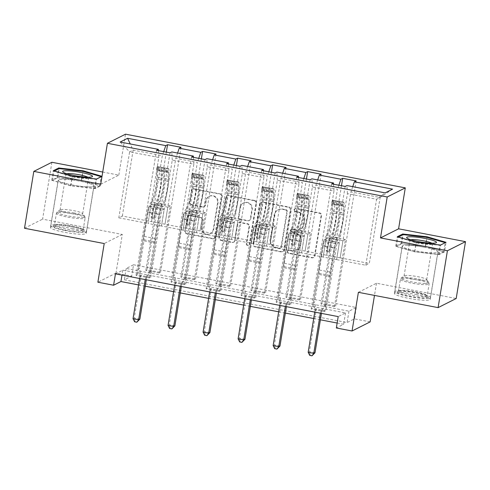<?xml version="1.0" encoding="UTF-8"?>
<svg xmlns="http://www.w3.org/2000/svg" width="490" height="490" viewBox="0 0 490 490"><rect width="100%" height="100%" fill="white"/><g stroke="black" fill="none" stroke-linecap="round" stroke-linejoin="round"><path stroke-width="0.37" stroke-dasharray="2.45 1.84" d="M294.49 209.708A1.599 1.556 63.3 0 1 296.285 208.44L319.707 212.936A2.285 2.223 63.3 0 1 321.544 215.588L314.96 255.774A2.285 2.223 63.3 0 1 312.393 257.587L288.978 253.091A1.599 1.556 63.3 0 1 288.512 250.102A1.599 1.556 63.3 0 1 289.486 249.967L292.518 250.549A7.313 7.105 63.3 0 0 300.738 244.755L301.289 241.405A7.313 7.105 63.3 0 0 295.403 232.909L292.377 232.327A1.599 1.556 63.3 0 1 291.911 229.338A1.599 1.556 63.3 0 1 292.885 229.204L295.917 229.786A7.313 7.105 63.3 0 0 304.137 223.991L304.688 220.647A7.313 7.105 63.3 0 0 298.808 212.146L295.776 211.564A1.599 1.556 63.3 0 1 294.49 209.708M292.028 250.794A7.313 7.105 63.3 0 0 300.254 245L300.799 241.656A7.313 7.105 63.3 0 0 294.919 233.154L291.887 232.572A1.599 1.556 63.3 0 1 291.421 229.583A1.599 1.556 63.3 0 1 292.395 229.449L295.427 230.031A7.313 7.105 63.3 0 0 303.653 224.242L304.198 220.892A7.313 7.105 63.3 0 0 298.318 212.391L295.286 211.815A1.599 1.556 63.3 0 1 294.821 208.82A1.599 1.556 63.3 0 1 295.795 208.685L319.217 213.181A2.285 2.223 63.3 0 1 321.054 215.833L314.47 256.019A2.285 2.223 63.3 0 1 311.903 257.832L288.488 253.336A1.599 1.556 63.3 0 1 288.022 250.347A1.599 1.556 63.3 0 1 288.996 250.212L292.518 250.549M72.281 184.987A18.161 2.56 9.3 0 0 94.013 186.004A18.161 2.56 9.3 0 0 79.907 181.147A18.161 2.56 9.3 0 0 58.175 180.136A18.161 2.56 9.3 0 0 72.281 184.987M72.165 228.456A18.161 2.56 -170.7 0 1 86.271 233.314A18.161 2.56 -170.7 0 1 64.533 232.297A18.161 2.56 -170.7 0 1 50.427 227.446A18.161 2.56 -170.7 0 1 72.165 228.456M423.899 247.162A18.161 2.56 -170.7 0 1 438.005 252.013A18.161 2.56 -170.7 0 1 416.273 251.003A18.161 2.56 -170.7 0 1 402.168 246.145A18.161 2.56 -170.7 0 1 423.899 247.162M416.151 294.472A18.161 2.56 -170.7 0 1 430.257 299.323A18.161 2.56 -170.7 0 1 408.525 298.312A18.161 2.56 -170.7 0 1 394.419 293.455A18.161 2.56 -170.7 0 1 416.151 294.472M191.829 204.63A2.285 2.223 63.3 0 1 189.991 201.972L191.835 190.702A2.285 2.223 63.3 0 1 194.407 188.889L220.414 193.881A2.285 2.223 63.3 0 1 222.252 196.533L215.674 236.719A2.285 2.223 63.3 0 1 213.101 238.532L187.094 233.54A2.285 2.223 63.3 0 1 185.257 230.888L187.486 217.266A2.285 2.223 63.3 0 1 190.059 215.459L201.188 217.591A2.285 2.223 63.3 0 1 203.025 220.249L201.917 226.999A6.113 5.941 63.3 0 0 210.565 233.595A6.113 5.941 63.3 0 0 213.714 229.265L218.044 202.811A6.113 5.941 63.3 0 0 209.401 196.221A6.113 5.941 63.3 0 0 206.253 200.545L205.531 204.955A2.285 2.223 63.3 0 1 202.958 206.768L191.829 204.63L191.339 204.875A2.285 2.223 63.3 0 1 189.501 202.217L191.351 190.947A2.285 2.223 63.3 0 1 193.918 189.134L219.924 194.126A2.285 2.223 63.3 0 1 221.762 196.784L215.184 236.97A2.285 2.223 63.3 0 1 212.611 238.777L186.604 233.785A2.285 2.223 63.3 0 1 184.767 231.133L186.996 217.511A2.285 2.223 63.3 0 1 189.569 215.704L200.698 217.842A2.285 2.223 63.3 0 1 202.535 220.494L201.433 227.25L201.917 226.999M133.549 264.753L356.291 307.493L348.954 311.187L126.218 268.447L133.549 264.753L131.688 276.121L115.971 273.108L97.878 282.216M51.903 162.282L42.593 219.146L122.304 234.441L115.971 273.108M100.726 184.234L118.813 175.126L102.722 172.033M118.813 175.126L125.52 134.18M358.386 292.328L376.479 283.22L456.19 298.514M376.479 283.22L374.483 295.415M370.146 321.887L354.429 318.868L347.091 322.561L124.356 279.815L131.688 276.121M356.291 307.493L354.429 318.868M260.38 203.852A2.285 2.223 63.3 0 1 262.952 202.045L288.959 207.031A2.285 2.223 63.3 0 1 290.797 209.689L284.218 249.876A2.285 2.223 63.3 0 1 281.646 251.682L255.639 246.697A2.285 2.223 63.3 0 1 253.802 244.038L260.38 203.852L259.89 204.097A2.285 2.223 63.3 0 1 262.462 202.29L288.469 207.282A2.285 2.223 63.3 0 1 290.307 209.934L283.728 250.121A2.285 2.223 63.3 0 1 281.156 251.934L255.149 246.942A2.285 2.223 63.3 0 1 253.312 244.283L259.89 204.097M254.684 200.459L228.677 195.467A2.285 2.223 63.3 0 0 226.111 197.274L219.526 237.46A2.285 2.223 63.3 0 0 221.37 240.118L232.499 242.256A2.285 2.223 63.3 0 0 235.065 240.443L237.736 224.144A2.285 2.223 63.3 0 1 240.308 222.338L247.689 223.752A2.285 2.223 63.3 0 1 249.526 226.411L246.752 243.377A1.599 1.556 63.3 0 0 249.012 245.098A1.599 1.556 63.3 0 0 249.833 243.971L256.527 203.111A2.285 2.223 63.3 0 0 254.684 200.459L254.2 200.704L228.193 195.712L228.677 195.467M24.5 228.254L42.593 219.146M334.456 306.624L320.987 304.033L322.212 303.42L335.681 306.005L334.456 306.624L345.444 239.524L342.976 240.768L340.134 257.85L350.938 191.89L380.124 197.495L369.325 263.449L340.134 257.85M299.433 299.898L285.958 297.314L287.183 296.701L300.652 299.286L299.433 299.898L310.421 232.799L307.947 234.042L305.105 251.131L315.909 185.171L337.463 189.305L326.665 255.266L305.105 251.131M264.404 293.179L250.929 290.595L252.154 289.976L265.623 292.561L264.404 293.179L275.392 226.08L272.924 227.323L270.082 244.406L280.88 178.446L302.434 182.58L291.636 248.54L270.082 244.406M229.375 286.454L215.9 283.869L217.125 283.257L230.6 285.842L229.375 286.454L240.363 219.361L237.895 220.604L235.053 237.687L245.851 171.727L267.405 175.861L256.607 241.821L235.053 237.687M194.346 279.735L180.877 277.15L182.096 276.532L195.571 279.116L194.346 279.735L205.335 212.636L202.866 213.879L200.024 230.962L210.823 165.001L232.382 169.142L221.578 235.102L200.024 230.962M159.317 273.01L145.849 270.425L147.067 269.812L160.542 272.397L159.317 273.01L170.306 205.916L167.837 207.16L164.995 224.242L175.8 158.282L197.354 162.417L186.549 228.377L164.995 224.242M115.456 273.861L122.794 270.168L345.536 312.908L338.198 316.601M324.68 311.542L311.205 308.957L312.43 308.345L325.905 310.93L324.68 311.542L345.162 186.445M289.651 304.823L276.182 302.238L277.401 301.62L290.876 304.204L289.651 304.823L310.139 179.726M254.622 298.098L241.154 295.513L242.372 294.9L255.847 297.485L254.622 298.098L275.111 173.007M219.594 291.379L206.125 288.794L207.344 288.175L220.819 290.76L219.594 291.379L240.082 166.282M184.571 284.653L171.096 282.069L172.321 281.456L185.79 284.041L184.571 284.653L205.053 159.562M149.542 277.934L136.067 275.349L137.292 274.731L150.761 277.322L149.542 277.934L170.024 152.837M183.033 230.147L193.832 164.187L172.278 160.052L161.473 226.013L183.033 230.147L185.777 213.113L183.309 214.357L172.321 281.456M172.278 160.052L171.812 151.943M193.832 164.187L193.44 157.333M177.588 153.045L175.8 158.282M198.744 158.35L197.354 162.417M218.056 236.872L228.861 170.912L207.307 166.778L196.502 232.738L218.056 236.872L220.8 219.839L218.332 221.082L207.344 288.175M207.307 166.778L206.841 158.662M228.861 170.912L228.469 164.052M212.611 159.771L210.823 165.001M233.773 165.069L232.382 169.142M253.085 243.591L263.889 177.631L242.329 173.497L231.531 239.457L253.085 243.591L255.829 226.558L253.361 227.801L242.372 294.9M242.329 173.497L241.864 165.381M263.889 177.631L263.491 170.777M247.64 166.49L245.851 171.727M268.796 171.794L267.405 175.861M288.114 250.317L298.918 184.356L277.358 180.216L266.56 246.176L288.114 250.317L290.858 233.283L288.389 234.526L277.401 301.62M277.358 180.216L276.893 172.106M298.918 184.356L298.52 177.496M282.669 173.215L280.88 178.446M303.825 178.513L302.434 182.58M323.143 257.036L333.941 191.076L312.387 186.941L301.589 252.901L323.143 257.036L325.887 240.002L323.418 241.245L312.43 308.345M312.387 186.941L311.922 178.826M333.941 191.076L333.549 184.216M317.698 179.934L315.909 185.171M338.853 185.238L337.463 189.305M392.551 189.134L380.124 197.495L376.608 199.265L347.416 193.66L336.612 259.62L365.803 265.225L376.608 199.265L385.122 192.876M347.416 193.66L346.951 185.551M352.727 186.659L350.938 191.89M337.145 323.033L343.674 324.282L336.336 327.975M138.554 284.923L145.254 286.209M173.583 291.642L180.283 292.928M208.611 298.367L215.312 299.653M243.64 305.086L250.341 306.373M278.663 311.805L285.364 313.092M313.692 318.531L320.393 319.817M365.803 265.225L369.325 263.449M165.044 224.218L122.335 216.053L118.813 217.823L129.617 151.869L158.803 157.468L148.005 223.428L150.749 206.394L148.28 207.638L137.292 274.731M118.813 217.823L148.005 223.428M122.335 216.053L133.133 150.093L129.617 151.869L120.166 142.026M151.526 221.658L162.325 155.697L133.133 150.093L130.26 143.968M161.473 226.013L147.956 223.452M196.502 232.738L182.984 230.171M231.531 239.457L218.007 236.897M266.56 246.176L253.036 243.616M301.589 252.901L288.065 250.341M336.612 259.62L323.094 257.06M340.183 257.826L326.665 255.266M305.154 251.101L291.636 248.54M270.131 244.381L256.607 241.821M235.102 237.662L221.578 235.102M200.073 230.937L186.549 228.377M158.803 157.468L158.411 150.608M163.715 151.624L162.325 155.697M348.954 311.187L347.091 322.561M126.218 268.447L124.356 279.815M345.536 312.908L343.674 324.282M122.794 270.168L121.986 275.111M336.563 259.645L339.362 242.587L336.887 243.83L323.418 241.245M339.362 242.587L325.887 240.002M336.887 243.83L325.905 310.93M311.205 308.957L331.693 183.86M356.169 180.908L335.681 306.005M320.987 304.033L331.975 236.94L329.507 238.183L326.714 255.241M341.481 185.741L322.212 303.42M342.976 240.768L329.507 238.183M345.444 239.524L331.975 236.94M307.947 234.042L294.478 231.458L291.685 248.516M310.421 232.799L296.946 230.214L294.478 231.458M306.452 179.015L287.183 296.701M285.958 297.314L296.946 230.214M321.14 174.189L300.652 299.286M301.54 252.926L304.333 235.868L301.865 237.111L290.876 304.204M276.182 302.238L296.664 177.141M301.865 237.111L288.389 234.526M304.333 235.868L290.858 233.283M272.924 227.323L259.449 224.739L256.656 241.797M275.392 226.08L261.917 223.495L259.449 224.739M271.423 172.296L252.154 289.976M250.929 290.595L261.917 223.495M286.111 167.464L265.623 292.561M266.511 246.201L269.304 229.142L266.836 230.386L255.847 297.485M241.154 295.513L261.636 170.416M266.836 230.386L253.361 227.801M269.304 229.142L255.829 226.558M237.895 220.604L224.42 218.013L221.627 235.078M240.363 219.361L226.888 216.77L224.42 218.013M236.394 165.577L217.125 283.257M215.9 283.869L226.888 216.77M251.082 160.745L230.6 285.842M231.482 239.481L234.275 222.423L231.807 223.667L220.819 290.76M206.125 288.794L226.607 163.697M231.807 223.667L218.332 221.082M234.275 222.423L220.8 219.839M202.866 213.879L189.391 211.294L186.598 228.352M205.335 212.636L191.866 210.051L189.391 211.294M201.365 158.852L182.096 276.532M180.877 277.15L191.866 210.051M216.053 154.019L195.571 279.116M196.453 232.762L199.246 215.698L196.778 216.941L185.79 284.041M171.096 282.069L191.584 156.978M196.778 216.941L183.309 214.357M199.246 215.698L185.777 213.113M167.837 207.16L154.368 204.575L151.569 221.633M170.306 205.916L156.837 203.332L154.368 204.575M166.343 152.133L147.067 269.812M145.849 270.425L156.837 203.332M181.024 147.3L160.542 272.397M161.424 226.037L164.217 208.979L161.749 210.222L150.761 277.322M136.067 275.349L156.555 150.252M161.749 210.222L148.28 207.638M164.217 208.979L150.749 206.394M102.055 176.302L100.487 185.857L81.542 180.326L57.152 177.539L51.701 180.283L70.646 185.814L95.042 188.601L100.487 185.857M122.304 234.441L104.211 243.548M444.479 251.866L425.534 246.335L401.145 243.548L395.693 246.292L414.638 251.823L439.028 254.61L444.479 251.866L446.041 242.317M425.534 246.335L427.004 237.368M439.028 254.61L440.596 245.055M414.638 251.823L416.206 242.268M395.693 246.292L397.261 236.744M401.145 243.548L402.547 234.961M51.701 180.283L53.269 170.728M57.152 177.539L58.561 168.952M81.542 180.326L83.012 171.359M95.042 188.601L96.604 179.046M70.646 185.814L72.214 176.259M286.019 209.696A1.599 1.556 63.3 0 1 287.312 211.551L281.529 246.825A1.599 1.556 63.3 0 1 279.735 248.093L276.538 247.481A7.313 7.105 63.3 0 1 270.658 238.985L274.602 214.871A7.313 7.105 63.3 0 1 282.828 209.083L286.019 209.696L285.535 209.941A1.599 1.556 63.3 0 1 286.822 211.796L287.312 211.551M285.535 209.941L282.338 209.328A7.313 7.105 63.3 0 0 274.112 215.116L270.168 239.23A7.313 7.105 63.3 0 0 276.048 247.726L279.245 248.338A1.599 1.556 63.3 0 0 281.046 247.076L286.822 211.796M254.2 200.704A2.285 2.223 63.3 0 1 256.037 203.356L249.343 244.216A1.599 1.556 63.3 0 1 246.88 245.184A1.599 1.556 63.3 0 1 246.262 243.622L249.036 226.656A2.285 2.223 63.3 0 0 247.199 223.997L239.818 222.583A2.285 2.223 63.3 0 0 237.246 224.389L234.575 240.688A2.285 2.223 63.3 0 1 232.009 242.501L220.88 240.363A2.285 2.223 63.3 0 1 219.042 237.705L225.621 197.519A2.285 2.223 63.3 0 1 228.193 195.712M240.504 207.233A6.113 5.941 63.3 0 1 249.912 203.534A6.113 5.941 63.3 0 1 252.295 209.5L250.77 218.816A2.285 2.223 63.3 0 1 248.203 220.629L240.817 219.214A2.285 2.223 63.3 0 1 238.979 216.556L240.504 207.233L240.014 207.478A6.113 5.941 63.3 0 1 249.428 203.779A6.113 5.941 63.3 0 1 251.805 209.745L252.295 209.5M240.014 207.478L238.489 216.8A2.285 2.223 63.3 0 0 240.327 219.459L247.713 220.874A2.285 2.223 63.3 0 0 250.28 219.067L251.805 209.745M201.433 227.25A6.113 5.941 63.3 0 0 210.075 233.84A6.113 5.941 63.3 0 0 213.224 229.51L217.554 203.056A6.113 5.941 63.3 0 0 208.912 196.466A6.113 5.941 63.3 0 0 205.763 200.79L205.041 205.2A2.285 2.223 63.3 0 1 202.474 207.013L191.339 204.875M333.506 200.986L333.022 203.944L331.755 203.019L332.238 200.061L333.506 200.986L340.244 202.278L343.466 202.217L342.982 205.175A3.142 0.594 -79.1 0 1 343.049 205.169A3.142 0.594 -79.1 0 1 343.282 206.296L343.074 214.926A14.78 2.781 -79.1 0 1 337.733 237.65L333.47 236.829L332.263 238.624A8.495 1.599 100.9 0 0 329.648 247.279L329.041 250.966A1.397 1.36 63.3 0 1 327.473 252.068A1.397 1.36 63.3 0 1 326.346 250.445L326.952 246.758A8.495 1.599 -79.1 0 1 329.568 238.103L330.774 236.315L326.505 235.494L325.299 237.289A8.495 1.599 100.9 0 0 322.683 245.943L313.367 302.851L314.586 302.238L319.131 274.486L330.358 276.642L330.291 275.496A5.059 0.949 -79.1 0 1 330.554 272.158L334.548 247.775A5.47 1.029 100.9 0 1 336.232 242.201L337.438 240.412A17.811 3.35 -79.1 0 0 343.87 213.04L344.078 204.404A6.168 1.164 -79.1 0 0 343.619 202.199L339.521 201.494A6.168 1.164 -79.1 0 1 339.815 203.583L339.601 212.219A17.811 3.35 -79.1 0 1 333.169 239.592L337.438 240.412M332.238 200.061A6.168 1.164 -79.1 0 1 332.392 200.043A6.168 1.164 -79.1 0 1 332.851 202.248L332.643 210.884A17.811 3.35 -79.1 0 1 326.211 238.256L330.474 239.077L329.268 240.866A5.47 1.029 100.9 0 0 327.59 246.439L326.983 250.127A1.397 1.36 -116.7 0 0 328.955 251.633A1.397 1.36 -116.7 0 0 329.678 250.641L330.278 246.954A5.47 1.029 -79.1 0 1 331.963 241.386L333.169 239.592M337.733 237.65L336.526 239.439A8.495 1.599 100.9 0 0 333.911 248.093L324.594 305.007L320.858 311.156A2.328 2.26 -116.7 0 0 320.558 311.971L320.362 313.177M330.358 276.642L325.813 304.388L324.594 305.007M331.755 203.019A3.142 0.594 -79.1 0 1 331.822 203.013A3.142 0.594 -79.1 0 1 332.055 204.14L331.846 212.77A14.78 2.781 -79.1 0 1 326.505 235.494M326.211 238.256L325.005 240.051A5.47 1.029 100.9 0 0 323.32 245.619L319.327 270.008A5.059 0.949 100.9 0 0 319.063 273.346L319.131 274.486M333.022 203.944L339.76 205.237L340.244 202.278M342.982 205.175L339.76 205.237M333.47 236.829A14.78 2.781 100.9 0 0 338.804 214.112L339.019 205.475A3.142 0.594 100.9 0 0 338.982 204.765C337.849 203.987 336.949 203.816 336.293 204.25A3.142 0.594 -79.1 0 1 336.324 204.961L336.109 213.591A14.78 2.781 -79.1 0 1 330.774 236.315M314.745 312.099L314.941 310.893A2.328 2.26 -116.7 0 0 314.923 310.017L313.367 302.851M330.474 239.077A17.811 3.35 100.9 0 0 336.906 211.704L337.12 203.068A6.168 1.164 100.9 0 0 336.826 200.98L332.392 200.043M336.808 200.937L336.293 204.25L336.826 200.98L339.521 201.494L338.982 204.765M325.813 304.388L322.083 310.538A2.328 2.26 -116.7 0 0 321.777 311.358L321.446 313.386M315.003 352.751L309.386 351.673L316.166 310.28A2.328 2.26 -116.7 0 0 316.142 309.398L314.586 302.238M309.729 355.385L312.467 355.569M310.219 355.14L309.386 351.673L308.167 352.292M401.163 291.219A15.717 2.211 9.3 0 0 397.341 291.746A15.717 2.211 9.3 0 0 405.867 295.501A15.717 2.211 9.3 0 0 424.113 297.92A15.717 2.211 9.3 0 0 428.04 296.775A15.717 2.211 9.3 0 0 417.358 293.192A15.717 2.211 9.3 0 0 401.163 291.219M423.452 296.536A14.547 2.052 -170.7 0 1 407.49 294.502A14.547 2.052 -170.7 0 1 398.468 291.078A14.547 2.052 -170.7 0 1 398.658 290.815A14.547 2.052 -170.7 0 1 402.198 290.331A14.547 2.052 -170.7 0 1 417.192 292.156A14.547 2.052 -170.7 0 1 427.084 295.47A14.547 2.052 -170.7 0 1 427.182 295.782A14.547 2.052 -170.7 0 1 423.452 296.536M410.804 239.751A11.454 1.611 9.3 0 0 409.934 240.204A11.454 1.611 9.3 0 0 410.216 240.651A11.454 1.611 9.3 0 0 418.374 243.175A11.454 1.611 9.3 0 0 429.601 244.498A11.454 1.611 9.3 0 0 432.131 244.241A11.454 1.611 9.3 0 0 432.541 243.91A11.454 1.611 9.3 0 0 431.862 243.199M407 275.46A11.454 1.611 9.3 0 0 404.213 275.839A11.454 1.611 9.3 0 0 404.06 276.048A11.454 1.611 9.3 0 0 411.165 278.743A11.454 1.611 9.3 0 0 423.734 280.341A11.454 1.611 9.3 0 0 426.674 279.753A11.454 1.611 9.3 0 0 426.594 279.508A11.454 1.611 9.3 0 0 418.809 276.893A11.454 1.611 9.3 0 0 407 275.46M399.46 290.723A18.044 2.542 -170.7 0 1 419.25 293.24A18.044 2.542 -170.7 0 1 430.441 297.485A18.044 2.542 -170.7 0 1 425.816 298.416A18.044 2.542 -170.7 0 1 406.02 295.899A18.044 2.542 -170.7 0 1 394.836 291.654A18.044 2.542 -170.7 0 1 399.46 290.723M406.914 245.233A18.044 2.542 -170.7 0 1 426.704 247.75A18.044 2.542 -170.7 0 1 437.895 251.995A18.044 2.542 -170.7 0 1 433.264 252.926A18.044 2.542 -170.7 0 1 413.474 250.408A18.044 2.542 -170.7 0 1 402.284 246.164A18.044 2.542 -170.7 0 1 406.914 245.233M443.72 251.78L438.44 254.439L414.81 251.738L396.453 246.378L401.733 243.72L425.363 246.421L443.72 251.78L445.202 242.74M440.51 245.049L439.934 245.343L416.298 242.642L397.941 237.282L398.37 237.068M438.44 254.439L439.934 245.343M414.81 251.738L416.298 242.642M396.453 246.378L397.941 237.282M401.733 243.72L403.221 234.624M425.363 246.421L426.857 237.325M65.348 230.22A15.717 2.211 9.3 0 0 84.047 230.759A15.717 2.211 9.3 0 0 71.944 226.895A15.717 2.211 9.3 0 0 53.349 225.731A15.717 2.211 9.3 0 0 65.348 230.22M71.889 225.884A14.547 2.052 -170.7 0 1 83.092 229.461A14.547 2.052 -170.7 0 1 83.19 229.773A14.547 2.052 -170.7 0 1 65.776 228.959A14.547 2.052 -170.7 0 1 54.476 225.069A14.547 2.052 -170.7 0 1 54.666 224.806A14.547 2.052 -170.7 0 1 71.889 225.884M66.818 173.742A11.454 1.611 9.3 0 0 65.942 174.195A11.454 1.611 9.3 0 0 66.224 174.642A11.454 1.611 9.3 0 0 74.841 177.257A11.454 1.611 9.3 0 0 88.139 178.231A11.454 1.611 9.3 0 0 88.555 177.895A11.454 1.611 9.3 0 0 87.869 177.184M68.968 213.101A11.454 1.611 9.3 0 0 82.681 213.738A11.454 1.611 9.3 0 0 82.602 213.493A11.454 1.611 9.3 0 0 73.782 210.675A11.454 1.611 9.3 0 0 60.221 209.83A11.454 1.611 9.3 0 0 60.068 210.039A11.454 1.611 9.3 0 0 68.968 213.101M64.858 230.465A18.044 2.542 -170.7 0 1 50.844 225.645A18.044 2.542 -170.7 0 1 72.434 226.65A18.044 2.542 -170.7 0 1 86.454 231.476A18.044 2.542 -170.7 0 1 64.858 230.465M72.306 184.975A18.044 2.542 -170.7 0 1 58.292 180.155A18.044 2.542 -170.7 0 1 79.882 181.159A18.044 2.542 -170.7 0 1 93.902 185.986A18.044 2.542 -170.7 0 1 72.306 184.975M57.74 177.711L81.377 180.412L99.727 185.771L94.454 188.423L70.817 185.728L52.461 180.369L57.74 177.711L59.229 168.615M81.377 180.412L82.865 171.31M99.727 185.771L101.21 176.725M96.524 179.034L95.942 179.328L72.306 176.627L53.955 171.273L54.384 171.053M94.454 188.423L95.942 179.328M70.817 185.728L72.306 176.627M52.461 180.369L53.955 171.273M298.477 194.261L297.993 197.219L296.726 196.3L297.21 193.342L298.477 194.261L305.215 195.553L308.437 195.498L307.953 198.456A3.142 0.594 -79.1 0 1 308.02 198.45A3.142 0.594 -79.1 0 1 308.253 199.571L308.045 208.207A14.78 2.781 -79.1 0 1 302.704 230.925L298.441 230.11L297.234 231.899A8.495 1.599 100.9 0 0 294.619 240.553L294.012 244.241A1.397 1.36 63.3 0 1 292.444 245.349A1.397 1.36 63.3 0 1 291.317 243.726L291.924 240.039A8.495 1.599 -79.1 0 1 294.539 231.384L295.746 229.59L291.477 228.775L290.27 230.563A8.495 1.599 100.9 0 0 287.654 239.218L278.338 296.132L279.557 295.513L284.102 267.767L295.329 269.917L295.268 268.777A5.059 0.949 -79.1 0 1 295.525 265.439L299.519 241.056A5.47 1.029 100.9 0 1 301.203 235.482L302.41 233.687A17.811 3.35 -79.1 0 0 308.841 206.315L309.049 197.684A6.168 1.164 -79.1 0 0 308.59 195.473L304.492 194.775A6.168 1.164 -79.1 0 1 304.786 196.864L304.572 205.5A17.811 3.35 -79.1 0 1 298.141 232.873L302.41 233.687M297.21 193.342A6.168 1.164 -79.1 0 1 297.363 193.323A6.168 1.164 -79.1 0 1 297.822 195.528L297.614 204.159A17.811 3.35 -79.1 0 1 291.183 231.537L295.452 232.352L294.245 234.147A5.47 1.029 100.9 0 0 292.561 239.72L291.954 243.407A1.397 1.36 -116.7 0 0 293.933 244.908A1.397 1.36 -116.7 0 0 294.649 243.922L295.256 240.235A5.47 1.029 -79.1 0 1 296.94 234.661L298.141 232.873M302.704 230.925L301.497 232.719A8.495 1.599 100.9 0 0 298.882 241.374L289.566 298.281L285.829 304.431A2.328 2.26 -116.7 0 0 285.529 305.252L285.333 306.458M295.329 269.917L290.784 297.669L289.566 298.281M296.726 196.3A3.142 0.594 -79.1 0 1 296.793 196.294A3.142 0.594 -79.1 0 1 297.026 197.415L296.818 206.051A14.78 2.781 -79.1 0 1 291.477 228.775M291.183 231.537L289.976 233.326A5.47 1.029 100.9 0 0 288.292 238.9L284.298 263.283A5.059 0.949 100.9 0 0 284.041 266.621L284.102 267.767M297.993 197.219L304.731 198.511L305.215 195.553M307.953 198.456L304.731 198.511M298.441 230.11A14.78 2.781 100.9 0 0 303.776 207.386L303.99 198.75A3.142 0.594 100.9 0 0 303.959 198.046C302.82 197.268 301.92 197.096 301.264 197.525A3.142 0.594 -79.1 0 1 301.295 198.236L301.081 206.872A14.78 2.781 -79.1 0 1 295.746 229.59M279.716 305.38L279.913 304.174A2.328 2.26 -116.7 0 0 279.894 303.292L278.338 296.132M295.452 232.352A17.811 3.35 100.9 0 0 301.883 204.979L302.091 196.349A6.168 1.164 100.9 0 0 301.797 194.254L297.363 193.323M301.779 194.212L301.264 197.525L301.797 194.254L304.492 194.775L303.959 198.046M290.784 297.669L287.054 303.818A2.328 2.26 -116.7 0 0 286.754 304.633L286.417 306.667M279.974 346.032L274.357 344.954L281.138 303.555A2.328 2.26 -116.7 0 0 281.113 302.679L279.557 295.513M274.706 348.666L277.438 348.849M275.19 348.421L274.357 344.954L273.138 345.566M263.449 187.541L262.965 190.5L261.697 189.575L262.181 186.617L263.449 187.541L270.186 188.834L273.408 188.773L272.924 191.731A3.142 0.594 -79.1 0 1 272.991 191.725A3.142 0.594 -79.1 0 1 273.224 192.852L273.016 201.482A14.78 2.781 -79.1 0 1 267.675 224.206L263.412 223.385L262.205 225.18A8.495 1.599 100.9 0 0 259.59 233.834L258.983 237.521A1.397 1.36 63.3 0 1 257.415 238.624A1.397 1.36 63.3 0 1 256.295 237.001L256.895 233.314A8.495 1.599 -79.1 0 1 259.51 224.659L260.717 222.87L256.454 222.05L255.247 223.844A8.495 1.599 100.9 0 0 252.632 232.499L243.31 289.406L244.535 288.794L249.079 261.041L260.3 263.197L260.239 262.052A5.059 0.949 -79.1 0 1 260.496 258.714L264.49 234.33A5.47 1.029 100.9 0 1 266.174 228.757L267.381 226.968A17.811 3.35 -79.1 0 0 273.812 199.595L274.026 190.959A6.168 1.164 -79.1 0 0 273.561 188.754L269.463 188.05A6.168 1.164 -79.1 0 1 269.757 190.145L269.549 198.775A17.811 3.35 -79.1 0 1 263.118 226.147L267.381 226.968M262.181 186.617A6.168 1.164 -79.1 0 1 262.334 186.598A6.168 1.164 -79.1 0 1 262.799 188.803L262.585 197.439A17.811 3.35 -79.1 0 1 256.154 224.812L260.423 225.633L259.216 227.421A5.47 1.029 100.9 0 0 257.532 232.995L256.925 236.682A1.397 1.36 -116.7 0 0 258.904 238.189A1.397 1.36 -116.7 0 0 259.62 237.203L260.227 233.51A5.47 1.029 -79.1 0 1 261.911 227.942L263.118 226.147M267.675 224.206L266.474 225.994A8.495 1.599 100.9 0 0 263.859 234.649L254.537 291.562L250.8 297.712A2.328 2.26 -116.7 0 0 250.5 298.526L250.304 299.733M260.3 263.197L255.762 290.944L254.537 291.562M261.697 189.575A3.142 0.594 -79.1 0 1 261.764 189.569A3.142 0.594 -79.1 0 1 261.997 190.696L261.789 199.332A14.78 2.781 -79.1 0 1 256.454 222.05M256.154 224.812L254.947 226.607A5.47 1.029 100.9 0 0 253.263 232.174L249.269 256.564A5.059 0.949 100.9 0 0 249.012 259.902L249.079 261.041M262.965 190.5L269.702 191.792L270.186 188.834M272.924 191.731L269.702 191.792M263.412 223.385A14.78 2.781 100.9 0 0 268.747 200.667L268.961 192.031A3.142 0.594 100.9 0 0 268.93 191.321C267.791 190.549 266.897 190.371 266.235 190.806A3.142 0.594 -79.1 0 1 266.266 191.517L266.058 200.147A14.78 2.781 -79.1 0 1 260.717 222.87M244.688 298.661L244.89 297.448A2.328 2.26 -116.7 0 0 244.865 296.572L243.31 289.406M260.423 225.633A17.811 3.35 100.9 0 0 266.854 198.26L267.062 189.624A6.168 1.164 100.9 0 0 266.768 187.535L262.334 186.598M266.75 187.492L266.235 190.806L266.768 187.535L269.463 188.05L268.93 191.321M255.762 290.944L252.025 297.093A2.328 2.26 -116.7 0 0 251.725 297.914L251.388 299.941M244.945 339.307L239.328 338.229L246.109 296.836A2.328 2.26 -116.7 0 0 246.084 295.954L244.535 288.794M239.677 341.94L242.409 342.124M240.167 341.695L239.328 338.229L238.109 338.847M228.426 180.822L227.942 183.775L226.674 182.856L227.158 179.897L228.426 180.822L235.157 182.115L238.385 182.053L237.901 185.012A3.142 0.594 -79.1 0 1 237.962 185.006A3.142 0.594 -79.1 0 1 238.201 186.127L237.987 194.763A14.78 2.781 -79.1 0 1 232.652 217.487L228.383 216.666L227.176 218.454A8.495 1.599 100.9 0 0 224.561 227.109L223.961 230.796A1.397 1.36 63.3 0 1 222.387 231.905A1.397 1.36 63.3 0 1 221.266 230.282L221.866 226.594A8.495 1.599 -79.1 0 1 224.481 217.94L225.688 216.151L221.425 215.331L220.218 217.119A8.495 1.599 100.9 0 0 217.603 225.774L208.281 282.687L209.506 282.069L214.05 254.322L225.278 256.478L225.21 255.333A5.059 0.949 -79.1 0 1 225.474 251.995L229.467 227.611A5.47 1.029 100.9 0 1 231.145 222.037L232.352 220.249A17.811 3.35 -79.1 0 0 238.783 192.87L238.998 184.24A6.168 1.164 -79.1 0 0 238.532 182.029L234.434 181.331A6.168 1.164 -79.1 0 1 234.728 183.419L234.52 192.056A17.811 3.35 -79.1 0 1 228.089 219.428L232.352 220.249M227.158 179.897A6.168 1.164 -79.1 0 1 227.305 179.879A6.168 1.164 -79.1 0 1 227.77 182.084L227.556 190.72A17.811 3.35 -79.1 0 1 221.125 218.093L225.394 218.914L224.187 220.702A5.47 1.029 100.9 0 0 222.503 226.276L221.903 229.963A1.397 1.36 -116.7 0 0 223.875 231.47A1.397 1.36 -116.7 0 0 224.592 230.478L225.198 226.79A5.47 1.029 -79.1 0 1 226.882 221.217L228.089 219.428M232.652 217.487L231.445 219.275A8.495 1.599 100.9 0 0 228.83 227.93L219.508 284.837L215.778 290.987A2.328 2.26 -116.7 0 0 215.471 291.807L215.275 293.014M225.278 256.478L220.733 284.225L219.508 284.837M226.674 182.856A3.142 0.594 -79.1 0 1 226.735 182.85A3.142 0.594 -79.1 0 1 226.974 183.977L226.76 192.607A14.78 2.781 -79.1 0 1 221.425 215.331M221.125 218.093L219.918 219.881A5.47 1.029 100.9 0 0 218.24 225.455L214.246 249.839A5.059 0.949 100.9 0 0 213.983 253.177L214.05 254.322M227.942 183.775L234.673 185.067L235.157 182.115M237.901 185.012L234.673 185.067M228.383 216.666A14.78 2.781 100.9 0 0 233.724 193.942L233.932 185.312A3.142 0.594 100.9 0 0 233.902 184.601C232.762 183.824 231.868 183.652 231.207 184.087A3.142 0.594 -79.1 0 1 231.237 184.791L231.029 193.428A14.78 2.781 -79.1 0 1 225.688 216.151M209.665 291.936L209.861 290.729A2.328 2.26 -116.7 0 0 209.836 289.847L208.281 282.687M225.394 218.914A17.811 3.35 100.9 0 0 231.825 191.535L232.033 182.905A6.168 1.164 100.9 0 0 231.746 180.81L227.305 179.879M231.207 183.946L231.746 180.81L234.434 181.331L233.902 184.601M220.733 284.225L216.996 290.374A2.328 2.26 -116.7 0 0 216.696 291.189L216.366 293.222M209.916 332.588L204.306 331.51L211.08 290.117A2.328 2.26 -116.7 0 0 211.061 289.235L209.506 282.069M204.649 335.221L207.38 335.405M205.139 334.976L204.306 331.51L203.081 332.122M193.397 174.097L192.913 177.055L191.645 176.131L192.129 173.178L193.397 174.097L200.134 175.389L203.356 175.328L202.872 178.286A3.142 0.594 -79.1 0 1 202.934 178.28A3.142 0.594 -79.1 0 1 203.172 179.407L202.958 188.038A14.78 2.781 -79.1 0 1 197.623 210.761L193.354 209.947L192.147 211.735A8.495 1.599 100.9 0 0 189.532 220.39L188.932 224.077A1.397 1.36 63.3 0 1 187.358 225.18A1.397 1.36 63.3 0 1 186.237 223.556L186.837 219.869A8.495 1.599 -79.1 0 1 189.452 211.214L190.659 209.426L186.396 208.605L185.189 210.4A8.495 1.599 100.9 0 0 182.574 219.055L173.252 275.962L174.477 275.349L179.022 247.597L190.249 249.753L190.181 248.608A5.059 0.949 -79.1 0 1 190.445 245.276L194.438 220.886A5.47 1.029 100.9 0 1 196.123 215.318L197.329 213.524A17.811 3.35 -79.1 0 0 203.754 186.151L203.969 177.515A6.168 1.164 -79.1 0 0 203.503 175.31L199.412 174.605A6.168 1.164 -79.1 0 1 199.7 176.7L199.491 185.33A17.811 3.35 -79.1 0 1 193.06 212.709L197.329 213.524M192.129 173.178A6.168 1.164 -79.1 0 1 192.282 173.154A6.168 1.164 -79.1 0 1 192.742 175.365L192.533 183.995A17.811 3.35 -79.1 0 1 186.102 211.368L190.365 212.188L189.158 213.977A5.47 1.029 100.9 0 0 187.474 219.551L186.874 223.238A1.397 1.36 -116.7 0 0 188.846 224.745A1.397 1.36 -116.7 0 0 189.569 223.758L190.169 220.071A5.47 1.029 -79.1 0 1 191.853 214.498L193.06 212.709M197.623 210.761L196.417 212.556A8.495 1.599 100.9 0 0 193.801 221.204L184.479 278.118L180.749 284.267A2.328 2.26 -116.7 0 0 180.443 285.082L180.246 286.295M190.249 249.753L185.704 277.505L184.479 278.118M191.645 176.131A3.142 0.594 -79.1 0 1 191.706 176.131A3.142 0.594 -79.1 0 1 191.945 177.251L191.731 185.888A14.78 2.781 -79.1 0 1 186.396 208.605M186.102 211.368L184.895 213.162A5.47 1.029 100.9 0 0 183.211 218.736L179.218 243.12A5.059 0.949 100.9 0 0 178.954 246.458L179.022 247.597M192.913 177.055L199.65 178.348L200.134 175.389M202.872 178.286L199.65 178.348M193.354 209.947A14.78 2.781 100.9 0 0 198.695 187.223L198.903 178.587A3.142 0.594 100.9 0 0 198.873 177.882C197.739 177.104 196.839 176.933 196.178 177.362A3.142 0.594 -79.1 0 1 196.208 178.072L196 186.702A14.78 2.781 -79.1 0 1 190.659 209.426M174.636 285.217L174.832 284.01A2.328 2.26 -116.7 0 0 174.808 283.128L173.252 275.962M190.365 212.188A17.811 3.35 100.9 0 0 196.796 184.816L197.011 176.179A6.168 1.164 100.9 0 0 196.717 174.091L192.282 173.154M196.698 174.048L196.178 177.362L196.717 174.091L199.412 174.605L198.873 177.882M185.704 277.505L181.968 283.649A2.328 2.26 -116.7 0 0 181.668 284.47L181.337 286.503M174.887 325.862L169.277 324.79L176.057 283.392A2.328 2.26 -116.7 0 0 176.032 282.51L174.477 275.349M169.62 328.496L172.351 328.686M170.11 328.251L169.277 324.79L168.052 325.403M158.368 167.378L157.884 170.33L156.616 169.411L157.1 166.453L158.368 167.378L165.106 168.67L168.327 168.609L167.843 171.567A3.142 0.594 -79.1 0 1 167.911 171.561A3.142 0.594 -79.1 0 1 168.143 172.682L167.929 181.318A14.78 2.781 -79.1 0 1 162.594 204.042L158.325 203.221L157.125 205.01A8.495 1.599 100.9 0 0 154.509 213.665L153.903 217.352A1.397 1.36 63.3 0 1 152.335 218.46A1.397 1.36 63.3 0 1 151.208 216.837L151.814 213.15A8.495 1.599 -79.1 0 1 154.43 204.495L155.636 202.707L151.367 201.886L150.161 203.675A8.495 1.599 100.9 0 0 147.545 212.329L138.229 269.243L139.448 268.624L143.993 240.878L155.22 243.034L155.152 241.889A5.059 0.949 -79.1 0 1 155.416 238.55L159.409 214.167A5.47 1.029 100.9 0 1 161.094 208.593L162.3 206.805A17.811 3.35 -79.1 0 0 168.732 179.426L168.94 170.796A6.168 1.164 -79.1 0 0 168.48 168.591L164.383 167.886A6.168 1.164 -79.1 0 1 164.677 169.975L164.462 178.611A17.811 3.35 -79.1 0 1 158.031 205.984L162.3 206.805M157.1 166.453A6.168 1.164 -79.1 0 1 157.253 166.435A6.168 1.164 -79.1 0 1 157.713 168.64L157.504 177.276A17.811 3.35 -79.1 0 1 151.073 204.649L155.336 205.469L154.13 207.258A5.47 1.029 100.9 0 0 152.445 212.832L151.845 216.519A1.397 1.36 -116.7 0 0 153.817 218.025A1.397 1.36 -116.7 0 0 154.54 217.033L155.14 213.346A5.47 1.029 -79.1 0 1 156.825 207.772L158.031 205.984M162.594 204.042L161.388 205.831A8.495 1.599 100.9 0 0 158.772 214.485L149.456 271.399L145.72 277.548A2.328 2.26 -116.7 0 0 145.42 278.363L145.218 279.57M155.22 243.034L150.675 270.78L149.456 271.399M156.616 169.411A3.142 0.594 -79.1 0 1 156.684 169.405A3.142 0.594 -79.1 0 1 156.916 170.532L156.708 179.162A14.78 2.781 -79.1 0 1 151.367 201.886M151.073 204.649L149.867 206.437A5.47 1.029 100.9 0 0 148.182 212.011L144.189 236.394A5.059 0.949 100.9 0 0 143.925 239.733L143.993 240.878M157.884 170.33L164.622 171.623L165.106 168.67M167.843 171.567L164.622 171.623M158.325 203.221A14.78 2.781 100.9 0 0 163.666 180.498L163.874 171.868A3.142 0.594 100.9 0 0 163.844 171.157C162.711 170.379 161.81 170.208 161.149 170.643A3.142 0.594 -79.1 0 1 161.186 171.347L160.971 179.983A14.78 2.781 -79.1 0 1 155.636 202.707M139.607 278.492L139.803 277.285A2.328 2.26 -116.7 0 0 139.779 276.403L138.229 269.243M155.336 205.469A17.811 3.35 100.9 0 0 161.767 178.091L161.982 169.46A6.168 1.164 100.9 0 0 161.688 167.366L157.253 166.435M161.669 167.323L161.149 170.643L161.688 167.366L164.383 167.886L163.844 171.157M150.675 270.78L146.939 276.93A2.328 2.26 -116.7 0 0 146.639 277.75L146.308 279.778M139.858 319.143L134.248 318.065L141.028 276.672A2.328 2.26 -116.7 0 0 141.004 275.79L139.448 268.624M134.591 321.777L137.329 321.961M135.081 321.532L134.248 318.065L133.023 318.684M295.795 208.685L296.285 208.44M288.996 250.212L289.486 249.967M292.395 229.449L292.885 229.204M298.318 212.391L298.808 212.146M304.198 220.892L304.688 220.647M303.653 224.242L304.137 223.991M295.427 230.031L295.917 229.786M291.887 232.572L292.377 232.327M294.919 233.154L295.403 232.909M300.799 241.656L301.289 241.405M300.254 245L300.738 244.755M288.488 253.336L288.978 253.091M311.903 257.832L312.393 257.587M314.47 256.019L314.96 255.774M321.054 215.833L321.544 215.588M319.217 213.181L319.707 212.936M295.286 211.815L295.776 211.564M253.312 244.283L253.802 244.038M255.149 246.942L255.639 246.697M281.156 251.934L281.646 251.682M283.728 250.121L284.218 249.876M290.307 209.934L290.797 209.689M288.469 207.282L288.959 207.031M262.462 202.29L262.952 202.045M281.046 247.076L281.529 246.825M279.245 248.338L279.735 248.093M276.048 247.726L276.538 247.481M270.168 239.23L270.658 238.985M274.112 215.116L274.602 214.871M282.338 209.328L282.828 209.083M225.621 197.519L226.111 197.274M219.042 237.705L219.526 237.46M220.88 240.363L221.37 240.118M232.009 242.501L232.499 242.256M234.575 240.688L235.065 240.443M237.246 224.389L237.736 224.144M239.818 222.583L240.308 222.338M247.199 223.997L247.689 223.752M249.036 226.656L249.526 226.411M246.262 243.622L246.752 243.377M249.343 244.216L249.833 243.971M256.037 203.356L256.527 203.111M250.28 219.067L250.77 218.816M247.713 220.874L248.203 220.629M240.327 219.459L240.817 219.214M238.489 216.8L238.979 216.556M202.474 207.013L202.958 206.768M205.041 205.2L205.531 204.955M205.763 200.79L206.253 200.545M217.554 203.056L218.044 202.811M213.224 229.51L213.714 229.265M202.535 220.494L203.025 220.249M200.698 217.842L201.188 217.591M189.569 215.704L190.059 215.459M186.996 217.511L187.486 217.266M184.767 231.133L185.257 230.888M186.604 233.785L187.094 233.54M212.611 238.777L213.101 238.532M215.184 236.97L215.674 236.719M221.762 196.784L222.252 196.533M219.924 194.126L220.414 193.881M193.918 189.134L194.407 188.889M191.351 190.947L191.835 190.702M189.501 202.217L189.991 201.972M329.678 250.641L329.041 250.966M332.269 200.085L343.386 202.217M342.902 205.175L331.785 203.044M339.601 212.219L343.87 213.04M343.074 214.926L338.804 214.112M330.278 246.954L334.548 247.775M319.327 270.008L330.554 272.158M323.32 245.619L327.59 246.439M333.911 248.093L329.648 247.279M326.952 246.758L322.683 245.943M331.963 241.386L336.232 242.201M325.005 240.051L329.268 240.866M336.526 239.439L332.263 238.624M329.568 238.103L325.299 237.289M332.643 210.884L336.906 211.704M336.109 213.591L331.846 212.77M339.815 203.583L344.078 204.404M343.282 206.296L339.019 205.475M332.851 202.248L337.12 203.068M336.324 204.961L332.055 204.14M319.063 273.346L330.291 275.496M320.858 311.156L322.083 310.538M320.558 311.971L321.777 311.358M314.941 310.893L316.166 310.28M314.923 310.017L316.142 309.398M326.983 250.127L326.346 250.445M404.14 278.479A14.547 2.052 9.3 0 0 400.404 279.233A14.547 2.052 9.3 0 0 409.432 282.657A14.547 2.052 9.3 0 0 425.387 284.684A14.547 2.052 9.3 0 0 429.124 283.937A14.547 2.052 9.3 0 0 420.102 280.513A14.547 2.052 9.3 0 0 404.14 278.479M425.228 283.459A14.075 1.985 -170.7 0 1 408.88 281.291A14.075 1.985 -170.7 0 1 401.249 277.928A14.075 1.985 -170.7 0 1 404.673 277.456A14.075 1.985 -170.7 0 1 419.177 279.22A14.075 1.985 -170.7 0 1 428.738 282.43A14.075 1.985 -170.7 0 1 425.228 283.459M67.718 217.107A14.547 2.052 9.3 0 0 85.131 217.921A14.547 2.052 9.3 0 0 73.831 214.032A14.547 2.052 9.3 0 0 56.417 213.217A14.547 2.052 9.3 0 0 67.718 217.107M73.917 212.954A14.075 1.985 -170.7 0 1 84.752 216.415A14.075 1.985 -170.7 0 1 68 215.931A14.075 1.985 -170.7 0 1 57.257 211.913A14.075 1.985 -170.7 0 1 73.917 212.954M294.649 243.922L294.012 244.241M297.24 193.36L308.357 195.498M307.873 198.45L296.756 196.319M304.572 205.5L308.841 206.315M308.045 208.207L303.776 207.386M295.256 240.235L299.519 241.056M284.298 263.283L295.525 265.439M288.292 238.9L292.561 239.72M298.882 241.374L294.619 240.553M291.924 240.039L287.654 239.218M296.94 234.661L301.203 235.482M289.976 233.326L294.245 234.147M301.497 232.719L297.234 231.899M294.539 231.384L290.27 230.563M297.614 204.159L301.883 204.979M301.081 206.872L296.818 206.051M304.786 196.864L309.049 197.684M308.253 199.571L303.99 198.75M297.822 195.528L302.091 196.349M301.295 198.236L297.026 197.415M284.041 266.621L295.268 268.777M285.829 304.431L287.054 303.818M285.529 305.252L286.754 304.633M279.913 304.174L281.138 303.555M279.894 303.292L281.113 302.679M291.954 243.407L291.317 243.726M259.62 237.203L258.983 237.521M262.217 186.641L273.328 188.773M272.844 191.731L261.733 189.599M269.549 198.775L273.812 199.595M273.016 201.482L268.747 200.667M260.227 233.51L264.49 234.33M249.269 256.564L260.496 258.714M253.263 232.174L257.532 232.995M263.859 234.649L259.59 233.834M256.895 233.314L252.632 232.499M261.911 227.942L266.174 228.757M254.947 226.607L259.216 227.421M266.474 225.994L262.205 225.18M259.51 224.659L255.247 223.844M262.585 197.439L266.854 198.26M266.058 200.147L261.789 199.332M269.757 190.145L274.026 190.959M273.224 192.852L268.961 192.031M262.799 188.803L267.062 189.624M266.266 191.517L261.997 190.696M249.012 259.902L260.239 262.052M250.8 297.712L252.025 297.093M250.5 298.526L251.725 297.914M244.89 297.448L246.109 296.836M244.865 296.572L246.084 295.954M256.925 236.682L256.295 237.001M224.592 230.478L223.961 230.796M227.189 179.922L238.299 182.053M237.815 185.012L226.705 182.874M234.52 192.056L238.783 192.87M237.987 194.763L233.724 193.942M225.198 226.79L229.467 227.611M214.246 249.839L225.474 251.995M218.24 225.455L222.503 226.276M228.83 227.93L224.561 227.109M221.866 226.594L217.603 225.774M226.882 221.217L231.145 222.037M219.918 219.881L224.187 220.702M231.445 219.275L227.176 218.454M224.481 217.94L220.218 217.119M227.556 190.72L231.825 191.535M231.029 193.428L226.76 192.607M234.728 183.419L238.998 184.24M238.201 186.127L233.932 185.312M227.77 182.084L232.033 182.905M231.237 184.791L226.974 183.977M213.983 253.177L225.21 255.333M215.778 290.987L216.996 290.374M215.471 291.807L216.696 291.189M209.861 290.729L211.08 290.117M209.836 289.847L211.061 289.235M221.903 229.963L221.266 230.282M189.569 223.758L188.932 224.077M192.16 173.197L203.276 175.328M202.793 178.286L191.676 176.155M199.491 185.33L203.754 186.151M202.958 188.038L198.695 187.223M190.169 220.071L194.438 220.886M179.218 243.12L190.445 245.276M183.211 218.736L187.474 219.551M193.801 221.204L189.532 220.39M186.837 219.869L182.574 219.055M191.853 214.498L196.123 215.318M184.895 213.162L189.158 213.977M196.417 212.556L192.147 211.735M189.452 211.214L185.189 210.4M192.533 183.995L196.796 184.816M196 186.702L191.731 185.888M199.7 176.7L203.969 177.515M203.172 179.407L198.903 178.587M192.742 175.365L197.011 176.179M196.208 178.072L191.945 177.251M178.954 246.458L190.181 248.608M180.749 284.267L181.968 283.649M180.443 285.082L181.668 284.47M174.832 284.01L176.057 283.392M174.808 283.128L176.032 282.51M186.874 223.238L186.237 223.556M154.54 217.033L153.903 217.352M157.131 166.478L168.248 168.609M167.764 171.567L156.647 169.43M164.462 178.611L168.732 179.426M167.929 181.318L163.666 180.498M155.14 213.346L159.409 214.167M144.189 236.394L155.416 238.55M148.182 212.011L152.445 212.832M158.772 214.485L154.509 213.665M151.814 213.15L147.545 212.329M156.825 207.772L161.094 208.593M149.867 206.437L154.13 207.258M161.388 205.831L157.125 205.01M154.43 204.495L150.161 203.675M157.504 177.276L161.767 178.091M160.971 179.983L156.708 179.162M164.677 169.975L168.94 170.796M168.143 172.682L163.874 171.868M157.713 168.64L161.982 169.46M161.186 171.347L156.916 170.532M143.925 239.733L155.152 241.889M145.72 277.548L146.939 276.93M145.42 278.363L146.639 277.75M139.803 277.285L141.028 276.672M139.779 276.403L141.004 275.79M151.845 216.519L151.208 216.837M294.821 208.82L295.311 208.575M288.022 250.347L288.512 250.102M291.421 229.583L291.911 229.338M86.271 233.314L94.013 186.004M430.257 299.323L438.005 252.013M394.419 293.455L402.168 246.145M50.427 227.446L58.175 180.136M299.886 229.418L300.376 229.173M296.487 250.182L296.977 249.937M313.294 257.642L313.784 257.391M282.552 251.738L283.042 251.493M280.219 248.203L280.709 247.958M277.879 209.941L278.369 209.696M261.072 202.48L261.556 202.235M226.797 195.902L227.287 195.657M233.399 242.305L233.889 242.06M238.422 222.772L238.912 222.527M248.522 245.349L249.012 245.098M243.163 203.154L243.653 202.909M249.104 220.684L249.594 220.439M203.864 206.817L204.355 206.572M208.912 196.466L209.401 196.221M210.075 233.84L210.565 233.595M188.172 215.894L188.662 215.649M214.007 238.587L214.498 238.342M192.527 189.33L193.017 189.079M328.955 251.633L328.325 251.952M343.049 205.169L331.822 203.013M398.658 290.815L397.341 291.746M410.216 240.651L407.019 238.134M404.06 276.048L409.934 240.204M398.468 291.078L400.404 279.233L401.249 277.928L404.213 275.839M430.441 297.485L437.895 251.995M394.836 291.654L402.284 246.164M426.594 279.508L428.738 282.43L429.124 283.937L427.182 295.782M426.674 279.753L432.541 243.91M432.131 244.241L435.965 242.869M427.084 295.47L428.04 296.775M83.092 229.461L84.047 230.759M88.139 178.231L91.973 176.859M82.681 213.738L88.555 177.895M83.19 229.773L85.131 217.921L84.752 216.415L82.602 213.493M50.844 225.645L58.292 180.155M86.454 231.476L93.902 185.986M60.221 209.83L57.257 211.913L56.417 213.217L54.476 225.069M60.068 210.039L65.942 174.195M66.224 174.642L63.026 172.119M54.666 224.806L53.349 225.731M293.933 244.908L293.296 245.233M308.02 198.45L296.793 196.294M258.904 238.189L258.267 238.507M272.991 191.725L261.764 189.569M223.875 231.47L223.238 231.788M237.962 185.006L226.735 182.85M231.2 183.946L231.721 180.767M188.846 224.745L188.209 225.063M202.934 178.28L191.706 176.131M153.817 218.025L153.186 218.344M167.911 171.561L156.684 169.405"/><path stroke-width="0.73" d="M102.722 172.033L51.903 162.282L33.81 171.39L24.5 228.254L104.211 243.548L97.878 282.216L113.594 285.229L120.932 281.542L138.554 284.923M405.291 187.872L125.52 134.18L107.426 143.288L387.204 196.98L405.291 187.872L398.591 228.812L380.497 237.92L447.407 250.757L465.5 241.65L398.591 228.812M465.5 241.65L456.19 298.514L438.097 307.622L358.386 292.328L352.053 330.989L370.146 321.887L374.483 295.415M447.407 250.757L438.097 307.622M158.411 150.608L158.337 149.352L156.555 150.252L170.024 152.837L171.812 151.943L193.366 156.077L191.584 156.978L205.053 159.562L206.841 158.662L228.395 162.796L226.607 163.697L240.082 166.282L241.864 165.381L263.424 169.522L261.636 170.416L275.111 173.007L276.893 172.106L298.447 176.241L296.664 177.141L310.139 179.726L311.922 178.826L333.476 182.966L331.693 183.86L345.162 186.445L346.951 185.551L385.122 192.876L392.551 189.134L354.38 181.808L356.169 180.908L342.694 178.323L341.481 185.741M158.337 149.352L120.166 142.026L127.596 138.29L165.773 145.616L167.556 144.715L166.343 152.133M342.694 178.323L340.911 179.224L319.351 175.083L321.14 174.189L307.665 171.604L305.882 172.498L284.329 168.364L286.111 167.464L272.636 164.879L270.854 165.779L249.3 161.645L251.082 160.745L237.613 158.16L235.825 159.054L214.271 154.92L216.053 154.019L202.584 151.435L200.796 152.335L179.242 148.201L181.024 147.3L167.556 144.715M352.053 330.989L336.336 327.975L338.198 316.601L115.456 273.861L113.594 285.229M193.44 157.333L193.366 156.077M179.242 148.201L177.588 153.045M200.796 152.335L198.744 158.35M228.469 164.052L228.395 162.796M214.271 154.92L212.611 159.771M235.825 159.054L233.773 165.069M263.491 170.777L263.424 169.522M249.3 161.645L247.64 166.49M270.854 165.779L268.796 171.794M298.52 177.496L298.447 176.241M284.329 168.364L282.669 173.215M305.882 172.498L303.825 178.513M333.549 184.216L333.476 182.966M319.351 175.083L317.698 179.934M340.911 179.224L338.853 185.238M354.38 181.808L352.727 186.659M380.497 237.92L387.204 196.98M33.81 171.39L100.726 184.234L107.426 143.288M145.254 286.209L173.583 291.642M180.283 292.928L208.611 298.367M215.312 299.653L243.64 305.086M250.341 306.373L278.663 311.805M285.364 313.092L313.692 318.531M320.393 319.817L337.145 323.033M127.596 138.29L130.26 143.968M165.773 145.616L163.715 151.624M121.986 275.111L120.932 281.542M307.665 171.604L306.452 179.015M272.636 164.879L271.423 172.296M237.613 158.16L236.394 165.577M202.584 151.435L201.365 158.852M427.102 236.786L402.707 234L397.261 236.744L416.206 242.268L440.596 245.055L446.041 242.317L427.102 236.786L427.004 237.368M53.269 170.728L72.214 176.259L96.604 179.046L102.018 176.32L83.11 170.771L58.714 167.984L53.269 170.728M402.547 234.961L402.707 234M58.561 168.952L58.714 167.984M83.012 171.359L83.11 170.771M320.362 313.177L313.778 353.37L308.167 352.292L314.745 312.099M321.446 313.386L315.003 352.751L313.778 353.37L311.977 355.82L309.729 355.385L308.167 352.292M315.003 352.751L311.977 355.82M410.528 236.756A15.135 2.131 9.3 0 0 407.019 238.134A15.135 2.131 9.3 0 0 417.792 241.466A15.135 2.131 9.3 0 0 432.627 243.205A15.135 2.131 9.3 0 0 435.965 242.869A15.135 2.131 9.3 0 0 428.805 239.255A15.135 2.131 9.3 0 0 410.528 236.756M431.862 243.199A11.454 1.611 9.3 0 0 412.868 239.616A11.454 1.611 9.3 0 0 410.804 239.751M445.202 242.74L440.51 245.049M398.37 237.068L403.221 234.624L426.857 237.325L445.208 242.685M74.407 175.573A15.135 2.131 9.3 0 0 91.973 176.859A15.135 2.131 9.3 0 0 80.764 172.37A15.135 2.131 9.3 0 0 63.026 172.119A15.135 2.131 9.3 0 0 74.407 175.573M87.869 177.184A11.454 1.611 9.3 0 0 79.65 174.832A11.454 1.611 9.3 0 0 66.818 173.742M54.384 171.053L59.229 168.615L82.865 171.31L101.222 176.669L96.524 179.034M285.333 306.458L278.749 346.644L273.138 345.566L279.716 305.38M286.417 306.667L279.974 346.032L278.749 346.644L276.948 349.094L274.706 348.666L273.138 345.566M279.974 346.032L276.948 349.094M250.304 299.733L243.72 339.925L238.109 338.847L244.688 298.661M251.388 299.941L244.945 339.307L243.72 339.925L241.919 342.375L239.677 341.94L238.109 338.847M244.945 339.307L241.919 342.375M215.275 293.014L208.697 333.2L203.081 332.122L209.665 291.936M216.366 293.222L209.916 332.588L208.697 333.2L206.89 335.65L204.649 335.221L203.081 332.122M209.916 332.588L206.89 335.65M180.246 286.295L173.668 326.481L168.052 325.403L174.636 285.217M181.337 286.503L174.887 325.862L173.668 326.481L171.868 328.931L169.62 328.496L168.052 325.403M174.887 325.862L171.868 328.931M145.218 279.57L138.639 319.756L133.023 318.684L139.607 278.492M146.308 279.778L139.858 319.143L138.639 319.756L136.839 322.206L134.591 321.777L133.023 318.684M139.858 319.143L136.839 322.206"/></g></svg>
